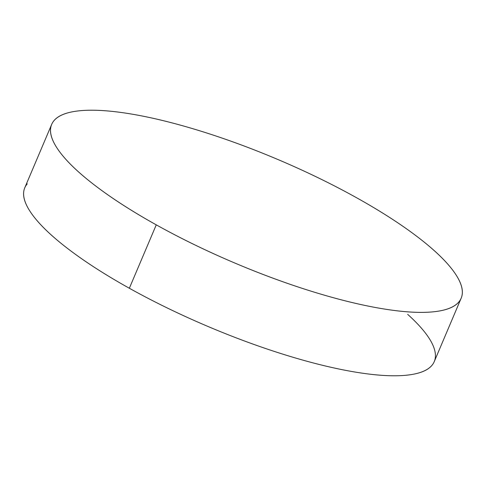 <?xml version="1.0" encoding="UTF-8"?>
<svg xmlns="http://www.w3.org/2000/svg" width="486" height="486" viewBox="0 0 486 486"><rect width="100%" height="100%" fill="white"/><g stroke="black" fill="none" stroke-linecap="round" stroke-linejoin="round"><path stroke-width="0.73" d="M27.246 183.866A222.424 56.066 23 0 0 129.349 288.253L156.261 224.848A222.424 56.066 -157 0 1 54.159 120.461A222.424 56.066 -157 0 1 356.59 197.747A222.424 56.066 -157 0 1 458.693 302.134A222.424 56.066 -157 0 1 156.261 224.848L129.349 288.253A222.424 56.066 23 0 0 431.781 365.539A222.424 56.066 23 0 0 407.669 314.351M356.59 197.747C380.447 211.033 400.853 224.155 417.814 237.113C434.77 250.071 446.986 261.881 454.465 272.543C461.943 283.21 464.112 291.91 460.971 298.653C457.83 305.396 449.617 309.667 436.331 311.465C423.051 313.263 405.707 312.449 384.305 309.023C362.902 305.603 339.076 299.826 312.814 291.709C286.552 283.587 259.858 273.733 232.733 262.148C205.608 250.563 180.118 238.128 156.261 224.848C132.405 211.568 111.999 198.446 95.037 185.488C78.082 172.524 65.865 160.714 58.387 150.053C50.909 139.391 48.74 130.685 51.881 123.942C55.021 117.199 63.235 112.928 76.521 111.136C89.801 109.338 107.145 110.152 128.547 113.572C149.943 116.998 173.775 122.77 200.038 130.892C226.3 139.014 252.993 148.868 280.118 160.453C307.243 172.032 332.734 184.467 356.59 197.747M434.059 362.058C430.918 368.801 422.705 373.072 409.419 374.864C396.139 376.662 378.794 375.848 357.392 372.428C335.99 369.002 312.164 363.23 285.902 355.108C259.639 346.986 232.946 337.132 205.821 325.547C178.696 313.968 153.205 301.533 129.349 288.253C105.492 274.967 85.086 261.845 68.125 248.887C51.17 235.929 38.947 224.119 31.475 213.457C23.996 202.79 21.827 194.09 24.968 187.347M461.165 298.21L434.253 361.608M51.68 124.392L24.768 187.79"/></g></svg>
